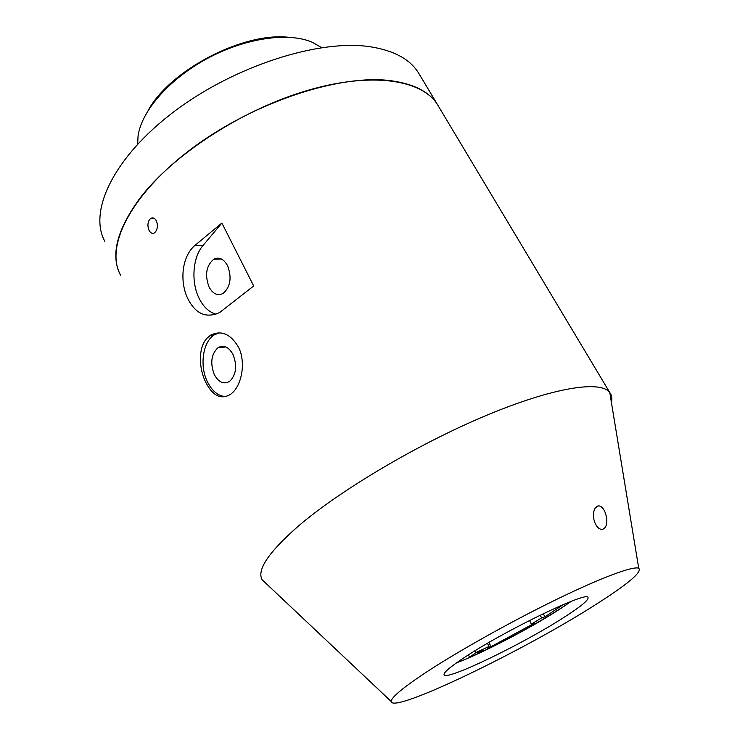 <?xml version="1.0" encoding="UTF-8"?>
<svg xmlns="http://www.w3.org/2000/svg" width="740" height="740" viewBox="0 0 740 740"><rect width="100%" height="100%" fill="white"/><g stroke="black" fill="none" stroke-linecap="round" stroke-linejoin="round"><path stroke-width="1.11" d="M529.47 620.499L531.385 624.088L541.643 617.882L544.945 616.846L563.297 604.562M566.008 605.024L549.052 615.717C522.274 631.729 495.809 645.613 469.669 657.388L475.876 652.597L489.029 646.473L487.077 648.175L491.082 646.658L534.724 623.024L531.385 624.088M477.319 652.662L482.415 650.303L477.319 652.662M468.392 654.909L469.669 657.388M474.951 650.802L475.876 652.597M487.41 643.356L489.029 646.473M540.182 615.18L541.643 617.882M543.243 613.701L544.945 616.846M390.313 80.632C339.864 74.083 254.412 101.972 192.733 147.871C130.851 193.714 104.636 246.716 120.537 275.114C110.316 255.744 116.661 230.27 139.573 198.69C172.328 155.308 241.397 110.066 306.12 90.835C370.934 71.502 421.717 79.458 437.423 104.488C429.219 91.668 413.512 83.713 390.313 80.632M104.821 241.314C88.3 211.492 113.396 157.343 174.242 111.5C234.885 65.601 319.689 38.85 370.425 46.787C393.763 50.505 409.71 59.089 418.285 72.529L419.728 74.944M266.844 584.221L262.08 579.725C256.743 569.929 268.666 552.207 297.832 526.547C339.568 490.583 417.915 444.065 485.699 415.686C553.603 387.196 600.741 380.157 609.769 392.514L418.285 72.529M156.399 220.927C157.953 224.969 157.676 228.595 155.567 231.805L154.161 233.008C152.144 233.868 150.433 232.952 149.027 230.279C147.408 226.264 147.602 222.657 149.6 219.456L151.108 218.198C153.199 217.375 154.965 218.281 156.399 220.927M606.199 515.891L606.264 516.187C607.596 523.865 606.18 528.314 602.027 529.507C598.262 529.017 595.571 525.751 593.942 519.702C592.731 511.747 594.266 507.104 598.558 505.772C602.129 506.354 604.682 509.73 606.199 515.891M610.056 392.903C611.823 395.465 612.276 398.647 611.407 402.449M424.889 673.113C457.006 651.875 510.693 621.757 556.11 599.631C601.583 577.468 633.209 565.832 638.722 568.227C642.44 571.974 627.631 584.387 594.285 605.477C522.865 651.071 392.274 714.128 391.22 701.492C391.007 697.681 402.227 688.228 424.889 673.113M187.969 298.951C179.728 282.578 181.337 257.437 194.537 245.745L221.88 223.027L253.691 285.964L219.651 312.521C206.321 318.589 195.767 314.065 187.969 298.951M221.88 223.027L202.927 245.578C192.65 257.363 190.929 282.097 199.097 298.303C203.445 306.971 209.096 312.252 216.062 314.149M219.253 332.806L214.174 334.924C202.788 341.861 199.43 365.856 207.394 381.785C212.195 391.312 218.393 396.27 225.996 396.64M205.609 381.997C198.718 367.937 198.191 347.495 206.95 338.272L210.521 335.239C221.26 329.929 230.575 333.888 238.465 347.125C245.865 361.481 242.091 383.375 232.998 392.237L230.778 394.207C221.084 400.072 212.685 396.002 205.609 381.997M563.205 617.882C522.495 644.087 447.164 680.569 444.167 674.936C442.936 673.002 449.883 667.064 464.988 657.101C505.772 630.018 587.884 590.585 588.013 597.476C588.883 599.974 580.604 606.772 563.205 617.882M571.317 601.305L558.783 609.788C529.849 628.491 481.611 653.559 456.552 662.818M233.072 354.571C237.364 365.902 236.217 374.838 229.631 381.359C223.73 384.68 218.605 382.395 214.258 374.505C210.003 363.044 211.251 354.099 218.013 347.689C223.739 344.609 228.753 346.894 233.072 354.571M209.013 286.944C204.638 274.873 206.229 265.623 213.786 259.185C219.133 256.725 223.73 258.889 227.578 265.688C231.981 277.62 230.501 286.87 223.138 293.429C217.606 296.13 212.898 293.965 209.013 286.944M137.659 144.115L138.065 135.883C141.525 110.945 169.312 78.94 207.394 58.46C245.449 37.944 288.276 31.931 312.086 42.18L321.595 47.61M287.879 37.194C242.424 32.384 170.015 70.272 148.139 110.445M488.909 642.487L491.082 646.658M194.537 245.745L202.927 245.578M638.722 568.227L609.769 392.514M210.521 335.239L214.174 334.924M221.325 258.963L213.786 259.185M225.82 346.94L218.013 347.689M391.22 701.492L262.08 579.725M598.558 505.772L595.053 508.204M151.108 218.198L153.892 218.198"/></g></svg>
